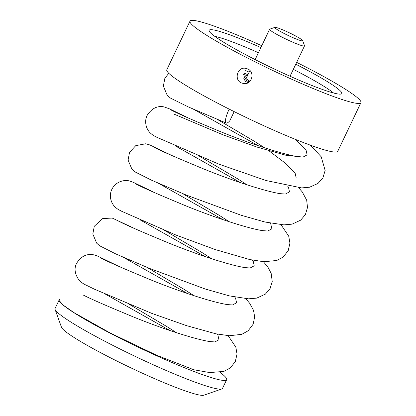 <?xml version="1.0" encoding="UTF-8"?>
<svg xmlns="http://www.w3.org/2000/svg" width="416" height="416" viewBox="0 0 416 416"><rect width="100%" height="100%" fill="white"/><g stroke="black" fill="none" stroke-linecap="round" stroke-linejoin="round"><path stroke-width="0.62" d="M260.889 47.575A73.471 6.906 25.5 0 0 209.087 30.659A73.471 6.906 25.5 0 0 257.239 60.653A73.471 6.906 25.5 0 0 341.52 93.829A73.471 6.906 25.5 0 0 295.776 64.215M333.58 93.018A70.346 6.609 25.5 0 0 293.327 69.352M258.44 52.712A70.346 6.609 25.5 0 0 214.713 36.322M261.773 45.724A94.697 8.897 25.5 0 0 189.992 21.138A94.697 8.897 25.5 0 0 251.971 60.289A94.697 8.897 25.5 0 0 360.937 102.674A94.697 8.897 25.5 0 0 296.66 62.364M247.827 68.973L245.055 68.219C237.312 67.2 233.938 79.695 241.202 82.867L244 83.626C251.982 84.656 255.174 72.15 247.827 68.973M189.992 21.138L166.8 69.763A94.697 8.897 25.5 0 0 228.779 108.914A94.697 8.897 25.5 0 0 337.745 151.299L360.937 102.674M247.941 74.724A42.13 3.957 25.5 0 0 243.896 73.065M244.488 80.844A42.13 3.957 25.5 0 0 248.056 82.742M249.163 72.16A70.346 6.609 25.5 0 0 245.653 70.616M59.176 300.596L63.346 305.209L73.876 312.572L110.224 333.003L156.27 355.087L193.757 369.746L209.758 372.58L223.881 371.394L230.277 367.947L235.326 361.535L237.026 353.995L235.82 347.105L228.134 335.665M295.318 139.35L306.114 150.332L307.122 154.887L303.056 157.066L286.156 155.324L256.641 146.968L223.096 134.852L174.465 114.306M287.685 186.17L288.48 187.304L289.484 191.864L285.423 194.043L280.363 193.674C264.358 191.313 225.774 178.438 196.487 165.942C174.502 156.811 160.29 150.556 153.852 147.181M270.046 223.142L270.842 224.276L271.851 228.831L267.784 231.015L262.73 230.651C246.724 228.285 208.135 215.415 178.849 202.92C156.868 193.783 142.657 187.528 136.219 184.153M252.413 260.12L253.209 261.253L254.212 265.808L250.151 267.987L245.097 267.623C229.091 265.262 190.502 252.387 161.216 239.892C139.23 230.755 125.024 224.5 118.581 221.125M234.78 297.092L235.576 298.225L236.579 302.786L232.534 304.959L227.458 304.595C211.453 302.234 172.869 289.359 143.582 276.864C121.597 267.732 107.385 261.477 100.948 258.102M217.147 334.064L217.937 335.197L218.946 339.752L214.88 341.936L209.825 341.567C193.82 339.206 155.23 326.331 125.944 313.836C103.964 304.704 89.752 298.449 83.314 295.074M229.174 109.117A15.46 3.562 116.8 0 0 226.184 123.042A15.46 3.562 116.8 0 0 229.772 120.843L234.177 111.618M217.23 119.335L254.998 141.669L264.555 147.805M268.954 150.779L286.021 163.722L295.162 173.295L296.166 177.856M199.633 156.328L237.364 178.646L246.922 184.777M183.758 194.288L219.726 215.618L229.284 221.749M164.471 230.334L202.093 252.59L211.65 258.726M148.242 268.096L184.454 289.562L194.012 295.698M129.184 304.273L166.821 326.539L176.379 332.67M249.98 81.25A21.648 2.033 -154.5 0 1 244.332 76.898A21.648 2.033 -154.5 0 1 246.818 77.069M249.158 82.009A30.924 2.907 -154.5 0 1 243.506 78.811M243.428 74.381A30.924 2.907 -154.5 0 1 247.4 75.852M220.012 372.346A92.768 8.715 -154.5 0 1 226.663 379.704A92.768 8.715 -154.5 0 1 139.178 347.636A92.768 8.715 -154.5 0 1 59.202 299.832A92.768 8.715 -154.5 0 1 59.878 299.286M226.663 379.704L222.518 388.388A92.768 8.715 -154.5 0 1 221.79 388.95A92.768 8.715 -154.5 0 1 135.039 356.314A92.768 8.715 -154.5 0 1 55.084 309.431A92.768 8.715 -154.5 0 1 55.063 308.511L59.202 299.832M221.79 388.95L203.887 395.2A79.238 7.446 -154.5 0 1 129.787 367.328A79.238 7.446 -154.5 0 1 61.49 327.278L55.084 309.431M274.882 27.368L269.771 29.156A19.328 1.815 25.5 0 0 269.62 29.271A19.328 1.815 25.5 0 0 286.281 39.234A19.328 1.815 25.5 0 0 304.507 45.911A19.328 1.815 25.5 0 0 304.502 45.718L302.671 40.622A15.46 1.451 -154.5 0 1 288.09 35.433A15.46 1.451 -154.5 0 1 274.882 27.368A15.46 1.451 -154.5 0 1 282.708 29.832A15.46 1.451 -154.5 0 1 302.671 40.622M118.882 266.401L99.975 257.223C97.49 256.251 98.53 256.162 93.746 254.842C86.757 253.453 81.063 256.246 76.658 263.234C73.939 268.299 74.734 273.946 79.05 280.16C81.375 282.459 83.611 284.055 85.764 284.944L94.416 289.188L151.856 313.404L186.488 325.634L215.966 333.824L229.434 335.743L241.831 334.318L248.17 330.762L253.089 324.288L254.665 317.013L253.536 310.352L249.631 303.217L245.773 298.688M303.056 157.066L298.002 156.702C281.996 154.341 243.407 141.466 214.12 128.97C192.14 119.834 177.928 113.584 171.491 110.209M168.771 73.284L164.856 78.328L163.353 86.096L167.206 95.274L170.451 98.067L188.557 107.032L226.184 123.042M310.44 145.2L321.183 156.749L325.146 170.466L322.92 177.809L317.964 183.461L309.561 187.216L301.636 187.907L266.079 180.534L219.066 164.226L156.307 137.051C153.951 135.491 154.846 136.88 150.155 132.876C144.893 127.457 144.737 119.621 147.274 115.185C151.793 108.3 157.404 105.544 164.112 106.912L169.52 108.867L189.368 118.482M258.211 145.709L193.456 109.2M240.573 182.681L175.838 146.182M222.94 219.653L158.491 183.3M205.306 256.63L140.41 220.054M187.668 293.602L123.152 257.213M170.035 330.574L105.248 294.055M171.782 155.48L149.952 144.981L145.761 143.764L135.751 145.652L129.553 152.339L128.086 160.108L131.966 169.26L134.95 171.86L151.611 180.227L186.446 195.146L241.353 215.332L265.075 222.04L283.925 224.879L292.079 224.151L300.716 220.137L305.401 214.568L307.507 207.48L306.68 200.158L302.229 191.89L298.678 187.772M154.086 192.426L139.776 185.432C134.441 183.009 134.545 182.64 129.745 181.069C124.691 179.322 115.7 181.579 112.05 189.036C109.486 193.461 109.58 201.302 114.837 206.768C119.044 210.46 118.482 209.362 121.035 210.995L175.895 235.024L215.285 249.579L249.673 259.532L263.9 261.752L276.775 260.478L283.176 257.036L288.226 250.624L289.931 243.09L288.73 236.194L281.039 224.744M136.526 229.429L112.232 218.072L102.705 218.546L94.302 226.247L92.815 234.016L96.678 243.183L99.653 245.788L115.851 253.958L149.724 268.492L205.265 289.021L229.388 295.885L248.529 298.823L256.719 298.121L265.392 294.128L270.093 288.579L272.23 281.492L271.17 273.38L267.961 267.207L263.406 261.716M290.04 76.237L304.507 45.911M246.033 78.723L249.928 70.554M255.154 59.597L269.62 29.271"/></g></svg>
